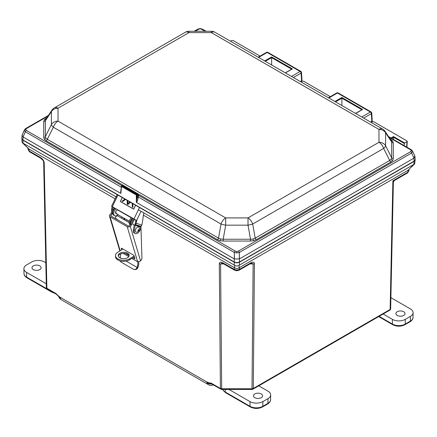 <?xml version="1.0" encoding="UTF-8"?>
<svg xmlns="http://www.w3.org/2000/svg" width="437" height="437" viewBox="0 0 437 437"><rect width="100%" height="100%" fill="white"/><g stroke="black" fill="none" stroke-linecap="round" stroke-linejoin="round"><path stroke-width="0.66" d="M115.128 198.824L29.05 149.126L29.104 150.962L28.039 149.52L29.481 151.765A1.808 1.043 120 0 1 29.104 150.962L40.559 157.577A1.808 1.043 -60 0 0 40.936 158.38L29.481 151.765M222.821 262.801L234.276 269.416L236.854 270.044L239.427 269.416A1.808 1.043 60 0 1 239.055 270.219L236.854 270.771L234.647 270.219L223.192 263.604A1.808 1.043 120 0 1 222.821 262.801C220.674 261.741 219.494 262.009 219.292 263.615A1.808 1.071 -0.5 0 0 220.57 263.921L221.69 388.772L252.018 388.772L253.132 263.921A1.808 1.071 0.5 0 0 254.41 263.615L254.416 263.593A1.808 1.082 180 0 1 253.138 263.91L249.964 263.921M138.409 209.749L234.276 265.101L234.276 262.227L22.915 140.195L23.095 143.172L116.87 197.316M234.276 262.227C235.991 263.03 237.712 263.03 239.427 262.227L414.085 161.39L415.145 159.784M393.48 139.447L393.48 136.562L404.667 143.019L406.994 141.67L406.994 140.927L373.744 121.732L372.455 121.732L371.204 122.453M406.672 147.061L406.994 140.927M330.323 96.659L303.513 81.184L302.224 81.184L300.973 81.905M260.081 56.105L233.008 40.477L231.725 40.477L230.468 41.204M21.855 138.589L22.915 140.195M126.817 221.22L126.779 219.756M23.095 143.172L22.047 142.036L21.85 138.786M22.795 143.019L29.05 149.126M394.261 180.612A1.808 1.808 137 0 0 393.371 182.114L392.885 180.82L407.896 172.156L407.95 170.321L239.427 267.613L239.427 269.416L250.887 262.801A1.808 1.043 -120 0 1 250.51 263.604L251.679 263.183L253.138 263.91M239.427 262.227L239.427 265.101L413.905 164.367L414.085 161.39M239.427 265.101L239.083 265.314C237.597 266.193 236.106 266.193 234.62 265.314L234.276 265.101M239.083 265.314L239.083 267.832L239.427 267.613M407.95 170.321L414.642 163.919L415.15 159.975M408.256 170.162L413.905 164.367M234.647 270.219A1.808 1.043 120 0 1 234.276 269.416L234.276 267.613L143.407 215.151M234.276 267.613L234.62 267.832L234.62 265.314M47.01 288.791A1.606 1.207 -35.7 0 1 46.666 288.496L46.349 287.551L43.645 161.788A1.808 1.054 -1.2 0 0 44.175 162.515L46.879 288.278L56.089 293.598C57.788 295.445 59.432 296.849 61.016 297.805L60.224 298.154A5.315 3.07 180 0 1 58.831 296.734M211.677 383.943A5.315 3.07 180 0 1 207.296 383.063L206.313 381.692C207.897 382.566 209.525 383.052 211.197 383.145L220.412 388.466L219.292 263.615M239.083 267.832C237.597 268.706 236.106 268.706 234.62 267.832M28.744 148.968L22.358 142.724M408.961 170.714L407.519 172.954A1.808 1.043 60 0 0 407.896 172.156L408.961 170.714L408.999 169.561M414.205 164.208L414.642 163.919M404.667 143.019L404.345 143.516L393.48 137.24L391.574 138.343M404.132 145.597L404.345 143.516M252.706 388.695A1.606 0.503 76.6 0 1 252.466 389.372L252.018 389.427L252.018 388.772L253.296 388.466L390.121 309.467L392.885 180.82L394.289 180.596L407.519 172.954M223.192 263.604L222.023 263.183L220.57 263.921L223.744 263.921M129.019 222.493L128.97 221.018M56.089 293.598A1.606 0.929 120 0 0 56.422 294.309L47.212 288.988A1.606 0.929 120 0 1 46.879 288.278L46.486 287.939A1.606 1.207 -35.7 0 0 46.666 288.496L47.212 288.988M60.464 298.181L56.422 294.309M220.74 389.176A1.606 0.929 -60 0 1 220.412 388.466L220.996 388.695A1.606 0.503 103.4 0 0 221.237 389.372L211.53 383.861A1.606 0.929 -60 0 1 211.197 383.145M211.53 383.861L207.012 382.79M390.864 139.479A1.808 1.043 -60 0 1 390.541 139.621A1.808 1.043 -60 0 0 390.864 139.479L392.655 141.025L393.278 142.85L393.278 158.62L392.655 160.445L390.864 161.99L256.344 239.651L253.673 240.689L250.516 241.049L223.192 241.049L220.035 240.689L217.358 239.651L46.136 140.796L44.345 139.256L43.722 137.431A1.808 1.475 180 0 0 45.361 136.579L45.836 138.087L47.294 139.277A1.808 1.043 -60 0 1 46.136 140.796L44.345 139.256L43.722 137.431A1.808 1.475 180 0 0 45.361 136.579L45.836 138.087L47.294 139.277A1.808 1.043 -60 0 1 46.136 140.796L217.358 239.651A1.808 1.043 -60 0 0 218.516 238.132L220.652 239.017L223.192 239.247L223.192 241.049L220.035 240.689L217.358 239.651A1.808 1.043 -60 0 0 218.516 238.132L220.652 239.017L223.192 239.247L223.192 241.049L250.516 241.049L250.516 239.247L253.05 239.017L255.186 238.132A1.808 1.043 -120 0 0 256.344 239.651L253.673 240.689L250.516 241.049L250.516 239.247L253.05 239.017L255.186 238.132A1.808 1.043 -120 0 0 256.344 239.651L390.864 161.99A1.808 1.043 -120 0 1 389.706 160.466L391.164 159.276L391.639 157.768A1.808 1.475 180 0 0 393.278 158.62L392.655 160.445L390.864 161.99A1.808 1.043 -120 0 1 389.706 160.466L391.164 159.276L391.639 157.768A1.808 1.475 180 0 0 393.278 158.62L393.278 142.85A1.808 1.475 180 0 1 391.639 141.992L391.164 140.572L391.639 141.992A1.808 1.475 180 0 0 393.278 142.85L392.655 141.025A1.808 1.366 144.3 0 1 391.208 140.627A1.808 1.366 144.3 0 0 392.655 141.025L390.864 139.479M43.722 121.655A1.808 1.475 180 0 0 45.361 120.803L45.361 136.579L51.408 124.54A7.292 2.731 26.7 0 0 53.341 127.238L47.294 139.277L218.516 238.132L221.024 224.044A7.292 1.278 10.1 0 0 225.694 225.164L223.192 239.247L250.516 239.247L248.008 225.164L225.694 225.164L223.192 239.247L250.516 239.247L248.008 225.164L225.694 225.164L225.694 217.91L225.694 225.164A7.292 1.278 10.1 0 1 221.024 224.044L53.341 127.238L47.294 139.277L218.516 238.132L221.024 224.044L53.341 127.238A7.292 2.731 26.7 0 1 51.408 124.54L51.408 111.659L45.361 120.803L45.361 136.579L51.408 124.54L51.408 111.659L45.361 120.803L45.836 119.377L45.361 120.803A1.808 1.475 180 0 1 43.722 121.655L44.345 119.831L46.136 118.29A1.808 1.043 -120 0 0 46.459 118.427A1.808 1.043 -120 0 1 46.136 118.29L44.345 119.831A1.808 1.366 35.7 0 0 45.792 119.432A1.808 1.366 35.7 0 1 44.345 119.831L43.722 121.655L43.722 137.431L43.722 121.655M45.765 119.476L51.932 110.151A7.292 4.785 33.5 0 0 51.408 111.659A7.292 5.954 180 0 1 58.017 108.223A7.292 5.954 180 0 0 51.408 111.659A7.292 4.785 33.5 0 1 51.932 110.151L45.765 119.476M412.615 151.459L411.616 152.999L239.339 252.46L236.854 252.93L234.363 252.46L138.289 196.994L138.168 197.693C137.65 200.425 137.092 202.014 136.502 202.457L234.363 258.95L234.363 252.46L138.289 196.994L138.168 197.693C137.65 200.425 137.092 202.014 136.502 202.457L234.276 258.906L234.363 252.46A1.371 0.792 120 0 1 235.297 251.089A1.371 0.792 120 0 0 234.363 252.46L236.854 252.93L236.854 251.472L238.405 251.089A1.371 0.792 60 0 1 239.339 252.46L236.854 252.93L236.854 251.472L238.405 251.089A1.371 0.792 60 0 1 239.339 252.46L239.427 258.906L413.905 158.172L414.855 156.02L415.15 159.592L414.085 161.149L413.905 158.172L414.959 156.441L415.15 159.592L414.085 161.149L413.905 158.172L239.427 258.906L239.427 261.987L414.085 161.149L239.427 261.987C237.712 262.79 235.991 262.79 234.276 261.987L234.276 258.906L234.276 261.987L22.915 139.96L21.85 138.398L22.915 139.96L234.276 261.987C235.991 262.79 237.712 262.79 239.427 261.987L239.427 258.906L234.363 258.95L239.339 258.95L239.339 252.46L411.616 152.999A1.371 0.792 60 0 0 410.676 151.634A1.371 0.792 60 0 1 411.616 152.999L412.615 151.459A1.371 1.12 180 0 0 411.332 150.732L410.676 149.836A1.371 0.792 -60 0 1 411.364 149.771L388.537 136.59L411.364 149.771A1.371 0.792 -60 0 0 410.676 149.836L389.034 137.344L410.676 149.836L411.332 150.732L410.676 151.634L411.332 150.732A1.371 1.12 180 0 1 412.615 151.459L412.501 150.956L412.615 151.459M24.385 130.264L25.636 128.576A1.371 0.792 -120 0 1 26.324 128.647A1.371 0.792 -120 0 0 25.636 128.576L48.463 115.401L25.636 128.576L24.499 129.767L22.041 135.251L24.385 130.264A1.371 1.12 0 0 1 25.668 129.543L26.324 130.439A1.371 0.792 120 0 0 25.384 131.81L24.385 130.264A1.371 1.12 0 0 1 25.668 129.543L26.324 130.439A1.371 0.792 120 0 0 25.384 131.81L24.385 130.264M201.703 29.186A1.371 0.792 -60 0 1 202.386 29.121L202.386 29.121A1.371 0.792 -60 0 1 202.637 29.476A1.371 0.792 -60 0 0 202.386 29.121L202.386 29.121A1.371 0.792 -60 0 0 201.703 29.186L200.146 28.809L198.595 29.186A1.371 0.792 -120 0 0 197.906 29.121L194.192 31.262L197.906 29.121A1.371 0.792 -120 0 1 198.595 29.186L194.995 31.262L200.146 28.558L205.303 31.262L201.703 29.186M137.95 195.06A0.874 0.503 120 0 0 138.371 195.006L138.709 196.033L138.289 196.994A0.874 0.339 -170.1 0 0 137.076 196.825A0.874 0.339 -170.1 0 1 138.289 196.994L138.709 196.033L137.781 195.263L137.868 194.869L137.781 195.263L138.709 196.033L138.693 195.317L235.297 251.089L236.854 251.472L235.297 251.089L138.693 195.317A0.874 0.683 152.1 0 1 137.917 195.011L137.917 195.011A0.874 0.683 152.1 0 0 138.693 195.317L138.371 195.006A0.874 0.503 120 0 1 137.95 195.06L137.775 194.367A0.437 0.284 -11.1 0 0 137.65 194.214L122.48 185.512L121.776 185.916L136.644 194.503L137.349 194.094L122.48 185.512L121.339 186.249L120.869 193.433C120.568 192.471 120.71 190.647 121.3 187.954C120.71 190.647 120.568 192.471 120.869 193.433L121.557 185.894A0.437 0.437 0 0 0 121.339 186.249A0.437 0.437 0 0 1 121.557 185.894L121.464 186.441L136.333 195.022L136.95 195.022L136.95 197.519A0.874 0.339 -170.1 0 1 138.168 197.693A0.874 0.339 -170.1 0 0 136.95 197.519L137.781 195.263L137.655 194.618A0.437 0.284 -11.1 0 0 137.65 194.214L137.349 194.094L137.655 194.618A0.437 0.284 -11.1 0 0 137.775 194.367A0.437 0.437 0 0 0 137.568 194.072L122.699 185.49A0.437 0.437 0 0 0 122.262 185.49L121.557 185.894L122.262 185.49A0.437 0.437 0 0 1 122.699 185.49L137.568 194.072A0.437 0.437 0 0 1 137.775 194.367L137.917 195.011M136.333 202.276L137.655 194.618L136.95 195.022L136.333 202.276L136.333 195.022L136.95 195.022L136.644 194.503L136.333 195.022L121.464 186.441L121.776 185.916L136.644 194.503L137.349 194.094L137.655 194.618L136.95 195.022L136.644 194.503L136.333 195.022L136.333 202.276M301.585 80.949L300.448 81.604L301.983 80.413L301.508 72.493A1.371 1.371 0 0 0 300.825 71.389A1.371 0.792 120 0 0 300.143 71.46L267.215 52.451L258.584 57.433L267.215 52.451A1.371 0.792 -120 0 0 266.532 52.38A1.371 0.792 -120 0 1 267.215 52.451A1.371 0.792 120 0 1 267.903 52.38A1.371 0.792 120 0 0 267.215 52.451L300.143 71.46L291.506 76.442L300.143 71.46A1.371 0.792 -120 0 1 301.109 73.099A1.371 0.792 -3.5 0 0 301.508 72.493A1.371 1.371 0 0 0 300.825 71.389A1.371 0.792 120 0 0 300.143 71.46A1.371 0.792 -120 0 1 301.109 73.099A1.371 0.792 -3.5 0 0 301.508 72.493L301.983 80.359L301.585 80.949L301.109 73.099L293.413 77.54L301.109 73.099L301.585 80.949M371.827 121.502L370.691 122.158L372.226 120.967L371.75 113.052A1.371 1.371 0 0 0 371.068 111.943A1.371 0.792 120 0 0 370.385 112.014L337.457 93.005L328.826 97.986L337.457 93.005A1.371 0.792 60 0 0 336.774 92.939A1.371 0.792 60 0 1 337.457 93.005A1.371 0.792 120 0 1 338.145 92.939A1.371 0.792 120 0 0 337.457 93.005L370.385 112.014L361.749 116.996L370.385 112.014A1.371 0.792 -120 0 1 371.352 113.653A1.371 0.792 -3.5 0 0 371.75 113.052A1.371 1.371 0 0 0 371.068 111.943A1.371 0.792 120 0 0 370.385 112.014A1.371 0.792 -120 0 1 371.352 113.653A1.371 0.792 -3.5 0 0 371.75 113.052L372.226 120.912L371.827 121.502L371.352 113.653L363.655 118.094L371.352 113.653L371.827 121.502M23.095 136.983L120.869 193.433L23.095 136.983L22.915 139.96L23.095 136.983L22.041 135.251L21.85 138.398L22.041 135.251L23.095 136.983M412.49 150.929L414.855 156.02L412.501 150.956L411.364 149.771L412.49 150.929M341.881 98.188L341.881 105.525L341.881 97.484L362.623 109.458L355.658 113.478L362.623 109.458L362 109.802L362.623 109.458L362 109.802L362.623 109.458L341.881 97.484L341.881 98.188L335.529 101.854L341.881 98.188L361.885 109.736L341.881 98.188M271.639 57.635L271.639 64.971L271.639 56.93L292.375 68.904L285.416 72.924L292.375 68.904L291.758 69.248L292.375 68.904L291.758 69.248L292.375 68.904L271.639 56.93L271.639 57.635L265.286 61.3L271.639 57.635L291.643 69.183L271.639 57.635M188.992 31.262L188.992 32.6L58.017 108.223L58.017 121.104A7.292 5.954 180 0 0 51.408 124.54A7.292 5.954 180 0 1 58.017 121.104L225.694 217.91L248.008 217.91L248.008 225.164A7.292 1.278 169.9 0 0 252.679 224.044A7.292 1.278 169.9 0 1 248.008 225.164L248.008 217.91L378.983 142.293L378.983 129.412L211.306 32.6L188.992 32.6A7.292 4.212 -120 0 0 185.348 32.24L54.368 107.863A7.292 7.292 0 0 0 51.932 110.151A7.292 7.292 0 0 1 54.368 107.863A7.292 4.212 -120 0 1 58.017 108.223L58.017 121.104A7.292 4.212 120 0 0 53.341 127.238A7.292 4.212 120 0 1 58.017 121.104L225.694 217.91A7.292 4.212 120 0 0 221.024 224.044A7.292 4.212 120 0 1 225.694 217.91L248.008 217.91L378.983 142.293L378.983 129.412L211.306 32.6L188.992 32.6L58.017 108.223A7.292 4.212 -120 0 0 54.368 107.863L185.348 32.24A7.292 4.212 -120 0 1 188.992 32.6L188.992 31.262A7.292 7.292 0 0 0 185.348 32.24A7.292 7.292 0 0 1 188.992 31.262L211.306 31.262L211.306 32.6L211.306 31.262L188.992 31.262M391.235 140.665L385.068 131.34A7.292 7.292 0 0 0 382.632 129.052A7.292 4.212 120 0 0 378.983 129.412A7.292 5.954 180 0 1 385.592 132.848A7.292 4.785 -33.5 0 0 385.068 131.34L391.235 140.665M385.592 145.729A7.292 5.954 180 0 0 378.983 142.293A7.292 5.954 180 0 1 385.592 145.729L391.639 157.768L391.639 141.992L385.592 132.848A7.292 4.785 -33.5 0 0 385.068 131.34A7.292 7.292 0 0 0 382.632 129.052A7.292 4.212 120 0 0 378.983 129.412A7.292 5.954 180 0 1 385.592 132.848L385.592 145.729L391.639 157.768L391.639 141.992L385.592 132.848L385.592 145.729A7.292 2.731 -26.7 0 1 383.659 148.427A7.292 2.731 -26.7 0 0 385.592 145.729M33.316 265.882A4.561 2.633 180 0 1 38.259 265.303A4.561 2.633 180 0 1 41.105 267.712A4.561 2.633 180 0 1 39.767 269.607A4.561 2.633 180 0 1 34.769 270.175A4.561 2.633 180 0 1 31.977 267.712A4.561 2.633 180 0 1 33.316 265.882M46.267 283.777L26.57 272.404A9.128 5.271 180 0 1 23.898 268.744A9.128 5.271 180 0 1 26.57 264.953L31.704 261.987A9.128 5.271 180 0 1 44.612 261.987L45.814 262.681M261.25 397.686A4.561 2.633 180 0 1 256.251 398.254A4.561 2.633 180 0 1 253.46 395.791A4.561 2.633 180 0 1 254.798 393.961A4.561 2.633 180 0 1 259.747 393.382A4.561 2.633 180 0 1 262.588 395.791A4.561 2.633 180 0 1 261.25 397.686M258.759 385.833L267.996 391.164A9.128 5.271 180 0 1 270.667 394.955A9.128 5.271 180 0 1 267.996 398.615L262.861 401.581A9.128 5.271 180 0 1 249.953 401.581L227.764 388.772M403.684 315.454A4.561 2.633 180 0 1 398.686 316.017A4.561 2.633 180 0 1 395.895 313.558A4.561 2.633 180 0 1 397.233 311.728A4.561 2.633 180 0 1 402.182 311.149A4.561 2.633 180 0 1 405.023 313.558A4.561 2.633 180 0 1 403.684 315.454M390.891 297.652L410.43 308.932A9.128 5.271 180 0 1 413.102 312.723A9.128 5.271 180 0 1 410.43 316.383L405.296 319.349A9.128 5.271 180 0 1 392.388 319.349L383.151 314.012M116.029 212.857A1.967 1.136 -60 0 1 115.603 213.037M131.324 217.834L117.919 210.093A1.967 1.136 120 0 0 116.908 210.208A1.967 1.136 120 0 0 115.647 211.945A1.967 1.136 120 0 0 115.952 213.507A1.967 1.136 120 0 0 116.958 213.393M119.825 257.781A5.468 3.212 -0.9 0 0 125.807 258.414A5.468 3.212 -0.9 0 0 129.161 255.388A5.468 3.212 -0.9 0 0 127.56 253.165A5.468 3.212 -0.9 0 0 121.579 252.531A5.468 3.212 -0.9 0 0 118.225 255.558A5.468 3.212 -0.9 0 0 119.825 257.781M129.095 255.924A5.468 3.212 -0.9 0 0 127.577 254.225A5.468 3.212 -0.9 0 0 122.021 253.498A5.468 3.212 -0.9 0 0 118.312 256.087M123.977 218.139L123.999 219.593M130.33 224.787L130.117 224.662A4.55 2.627 -60 0 1 131.417 217.746M130.483 224.651A4.55 2.627 -60 0 1 132.345 218.282M115.963 208.82A4.55 2.627 120 0 0 114.669 215.736A4.55 2.627 120 0 0 117.001 215.474L118.159 214.78M115.035 208.285A4.55 2.627 120 0 0 113.74 215.201L114.669 215.736M123.037 249.057L117.897 252.127A8.194 4.812 -0.9 0 0 115.499 255.596A8.194 4.812 -0.9 0 0 120.59 259.96A8.194 4.812 -0.9 0 0 129.489 258.819L134.175 256.016M115.499 255.596L115.515 256.661A8.194 4.812 -0.9 0 0 120.607 261.02A8.194 4.812 -0.9 0 0 129.505 259.878L134.449 256.929M115.259 218.473A1.967 1.136 -60 0 1 116.258 216.304A1.967 1.136 -60 0 1 117.635 215.916L129.172 222.58M137.846 261.501L137.617 261.708L127.222 226.71L110.091 216.812L120.18 250.767M137.622 261.512L137.994 261.528L137.584 261.555M132.93 218.62A4.452 2.567 120 0 0 130.827 224.334L129.325 225.705A0.874 0.628 -16.6 0 1 128.112 225.891L110.982 215.998A0.874 0.628 -16.6 0 1 110.954 215.097L112.456 213.726L111.528 213.19A4.452 2.567 -60 0 1 113.631 207.477M132.968 257.814L134.454 258.671A0.874 0.344 -132.5 0 0 134.869 258.731A0.874 0.344 -132.5 0 0 134.896 258.442L134.159 255.967A0.874 0.344 -132.5 0 0 133.367 255.022L121.715 248.298A0.874 0.344 -132.5 0 0 121.3 248.238A0.874 0.344 -132.5 0 0 121.273 248.522L121.672 249.871M125.452 253.471L128.893 255.459M122.469 248.729L122.633 249.298M134.099 257.136L134.596 257.42M120.148 260.905A3.643 2.857 -86.9 0 0 121.371 262.282L133.329 269.187A3.643 2.857 -86.9 0 0 134.367 269.503A3.643 2.857 -86.9 0 0 137.109 267.439L126.14 261.108M134.367 269.503L135.18 269.547A3.643 2.857 -86.9 0 0 137.923 267.482L137.109 267.439L137.923 267.482M121.53 258.442L119.995 257.557A3.643 2.857 -86.9 0 0 119.913 257.83M131.936 258.425L137.617 261.708A8.751 5.053 -60 0 1 137.142 267.357M138.676 261.605A10.062 5.807 -60 0 1 137.961 267.389M119.995 257.557L120.028 257.475A8.751 5.053 120 0 0 120.754 253.864M111.528 213.19L110.026 214.562A2.185 1.568 -16.6 0 0 109.474 216.08A2.185 1.568 -16.6 0 0 110.091 216.812M119.875 250.947A2.185 1.568 163.4 0 1 119.771 250.707L109.474 216.08M112.456 213.726A4.452 2.567 -60 0 1 114.56 208.012M121.688 216.818L121.737 218.287M115.865 212.273A1.967 1.136 -60 0 1 115.543 212.524M116.116 218.402A1.967 1.136 -60 0 1 115.685 218.719M117.045 218.937A1.967 1.136 -60 0 1 116.613 219.254M140.943 226.448L141.916 257.934A2.622 1.513 120 0 1 140.583 260.834L140.545 260.873A2.185 1.568 163.4 0 1 137.994 261.528M127.222 226.71A2.185 1.568 -16.6 0 0 130.253 226.24L131.755 224.869A4.452 2.567 120 0 1 133.859 219.155M130.827 224.334L131.755 224.869M135.809 220.117A0.874 0.503 -60 0 1 135.699 220.794L135.339 222.87L141.861 225.137L140.905 226.475L135.312 224.744L135.208 223.416L135.465 224.629L135.18 225.29L134.252 224.755L133.334 230.059A4.517 2.611 120 0 0 134.192 232.97L135.12 233.505A4.517 2.611 120 0 0 135.437 233.642A4.517 2.611 120 0 0 140.501 228.589L140.774 227.022L135.18 225.29L134.263 230.594A4.517 2.611 120 0 0 135.12 233.505M135.699 220.794L136.628 221.33L136.268 223.405L135.465 224.629L141.058 226.361M141.861 225.137L142.872 219.308A81.32 46.95 -60 0 1 143.778 212.852M141.058 211.279L136.639 220.472A0.874 0.503 -60 0 1 136.628 221.33M112.779 208.444L112.975 207.28A0.874 0.503 120 0 0 112.992 207.105M118.039 194.88L112.342 206.734L136.639 220.472M122.294 197.338L120.301 201.49L133.673 209.208L135.672 205.057M112.342 206.734L111.599 206.166L117.242 194.421M112.56 209.678L111.632 209.143L112.047 206.745A0.874 0.503 120 0 0 112.063 206.564M111.632 209.143L111.735 210.891M135.208 223.416L135.339 222.87M140.905 226.475L140.774 227.022M120.481 201.506L133.689 209.176M122.349 197.366L120.383 201.452L133.656 209.115L135.617 205.029M132.318 203.123L132.329 206.969L132.804 207.242L132.772 203.385M130.182 201.889L127.915 203.587L127.915 204.336L130.668 202.167M127.26 200.201L127.26 204.041L127.746 204.319L127.746 200.485M125.146 198.982L122.267 201.157L122.748 201.435L125.627 199.256M132.433 207.029L132.864 207.318M122.338 201.2L122.775 201.49M127.364 204.101L127.806 204.396M130.122 201.856L127.855 203.549L127.855 204.467L130.723 202.205M132.258 203.09L132.269 207.018L132.864 207.362L132.832 203.418M122.305 201.222L122.742 201.517L125.687 199.294M127.2 200.168L127.2 204.09L127.806 204.44L127.806 200.517M125.086 198.944L122.141 201.167M139.354 227.748A2.917 1.682 120 0 0 137.349 227.235A2.917 1.682 120 0 0 135.339 230.436A2.917 1.682 120 0 0 136.77 232.216L137.748 231.828C138.616 230.752 139.611 231.37 139.354 227.748M134.853 219.68A2.917 1.682 120 0 0 134.738 219.74A2.917 1.682 120 0 0 132.733 222.941A2.917 1.682 120 0 0 134.164 224.727L134.268 224.705M220.996 388.695L221.69 388.772L221.69 389.427L221.237 389.372M252.466 389.372L252.963 389.176A1.606 0.929 -120 0 0 253.296 388.466L254.41 263.615M390.514 309.134L390.651 308.73L390.514 309.134A1.606 1.207 35.7 0 1 390.334 309.691L389.788 310.183A1.606 0.929 -120 0 0 390.121 309.467L390.651 308.73L390.334 309.691A1.606 1.207 35.7 0 1 389.99 309.98M44.175 162.515L44.175 162.493A1.808 1.043 178.3 0 1 43.645 161.783L46.486 287.939M43.645 161.783A1.808 1.043 178.3 0 1 43.645 161.766L43.236 160.669L40.936 158.38M236.854 270.044L236.854 270.771M390.984 138.005L393.48 136.562M124.709 218.56L124.802 220.057M393.371 182.142L390.651 308.73L393.371 182.131L394.278 180.601M254.416 263.593C254.197 262.009 253.023 261.741 250.887 262.801M44.175 162.493C43.908 160.625 42.7 158.986 40.559 157.577M61.016 297.805L206.313 381.692M207.296 383.063A5.452 3.146 120 0 0 208.329 384.626L61.256 299.711A5.452 3.146 -60 0 1 60.224 298.154M391.164 159.276A1.808 1.366 -144.3 0 0 392.655 160.445A1.808 1.366 -144.3 0 1 391.164 159.276M253.05 239.017A1.808 0.563 -103.4 0 0 253.673 240.689A1.808 0.563 -103.4 0 1 253.05 239.017M220.652 239.017A1.808 0.563 -76.6 0 1 220.035 240.689A1.808 0.563 -76.6 0 0 220.652 239.017M45.836 138.087A1.808 1.366 -35.7 0 1 44.345 139.256A1.808 1.366 -35.7 0 0 45.836 138.087M26.324 128.647L25.668 129.543L26.324 128.647L47.966 116.149L26.324 128.647M264.675 60.951L271.639 56.93L264.675 60.951M137.841 194.7L138.371 195.006L137.841 194.7M238.405 251.089L410.676 151.634L238.405 251.089M26.324 130.439L121.967 185.659L26.324 130.439M334.917 101.504L341.881 97.484L334.917 101.504M121.284 187.173L25.384 131.81L23.014 136.928L25.384 131.81L121.284 187.173M413.986 158.118L411.616 152.999L413.986 158.118M252.679 224.044L255.186 238.132L389.706 160.466L383.659 148.427L252.679 224.044A7.292 4.212 -120 0 0 248.008 217.91A7.292 4.212 -120 0 1 252.679 224.044L255.186 238.132L389.706 160.466L383.659 148.427A7.292 4.212 -120 0 0 378.983 142.293A7.292 4.212 -120 0 1 383.659 148.427L252.679 224.044M214.949 32.24A7.292 4.212 120 0 0 211.306 32.6A7.292 4.212 120 0 1 214.949 32.24A7.292 7.292 0 0 0 211.306 31.262A7.292 7.292 0 0 1 214.949 32.24L382.632 129.052L214.949 32.24M54.478 293.183L51.741 292.107L26.947 277.795C24.898 276.424 23.915 274.999 24.002 273.529A9.024 5.211 0 0 0 26.646 277.145L51.44 291.43M51.741 292.107A1.458 0.841 -60 0 1 51.44 291.463A9.024 5.211 0 0 0 52.052 291.785M26.947 277.795A1.458 0.841 -60 0 1 26.646 277.145L26.57 272.404M222.788 389.427A9.024 5.211 0 0 0 225.23 392.005L250.024 406.323L249.953 401.581M262.484 406.967A1.458 0.841 -120 0 0 262.79 406.323L267.919 403.356A9.024 5.211 0 0 0 270.563 399.735C270.645 401.221 269.662 402.641 267.619 404.007L262.484 406.967C258.431 408.928 254.378 408.928 250.325 406.967A1.458 0.841 120 0 1 250.024 406.323A9.024 5.211 0 0 0 262.79 406.323L262.861 401.581M250.325 406.967L225.53 392.655A1.458 0.841 120 0 1 225.23 392.005L225.186 389.427M267.619 404.007A1.458 0.841 -120 0 0 267.919 403.356L267.996 398.615M379.081 316.366L392.459 324.09L392.388 319.349M404.919 324.735A1.458 0.841 -120 0 0 405.225 324.09L410.354 321.124A9.024 5.211 0 0 0 412.998 317.502C413.08 318.988 412.096 320.408 410.053 321.769L404.919 324.735C400.866 326.69 396.812 326.69 392.759 324.735A1.458 0.841 120 0 1 392.459 324.09A9.024 5.211 0 0 0 405.225 324.09L405.296 319.349M410.053 321.769A1.458 0.841 -120 0 0 410.354 321.124L410.43 316.383M129.505 259.878L129.489 258.819M128.778 256.606L123.136 253.345M134.853 258.3L134.454 258.671M121.59 248.232L121.273 248.522M110.954 215.097L111.271 216.168M140.545 260.873L130.253 226.24M133.334 230.059L134.263 230.594M139.578 207.313L133.88 219.166M112.975 207.28L112.047 206.745M138.316 230.518A0.481 0.279 120 0 0 138.305 229.736A0.481 0.279 120 0 0 138.316 230.518M28.039 149.52L28.001 148.372M58.809 296.707A5.452 5.452 0 0 0 61.256 299.711M208.329 384.626A5.452 5.452 0 0 0 213.289 384.877M406.907 147.198L407.262 141.32M250.51 263.604L239.055 270.219M389.788 310.183L252.963 389.176M252.018 389.427L221.69 389.427M124.556 219.915L124.463 218.424M200.146 28.558L202.386 29.121L206.106 31.262L202.386 29.121L200.146 28.558L197.906 29.121L200.146 28.558M267.903 52.38A1.371 1.371 0 0 0 266.532 52.38L258.18 57.203L266.532 52.38A1.371 1.371 0 0 1 267.903 52.38L300.825 71.389L267.903 52.38M301.929 81.353L301.983 80.413L301.929 81.353M328.427 97.757L336.774 92.939A1.371 1.371 0 0 1 338.145 92.939L371.068 111.943L338.145 92.939A1.371 1.371 0 0 0 336.774 92.939L328.427 97.757M372.171 121.896L372.226 120.967L372.171 121.896M291.938 69.008L285.29 72.853L291.938 69.008M362.186 109.567L355.532 113.407L362.186 109.567M24.002 273.529L23.898 268.744M270.563 399.735L270.667 394.955M225.53 392.655L223.214 390.487L222.744 389.427M412.998 317.502L413.102 312.723M392.759 324.735L378.671 316.601M115.952 213.507L129.357 221.242"/></g></svg>
